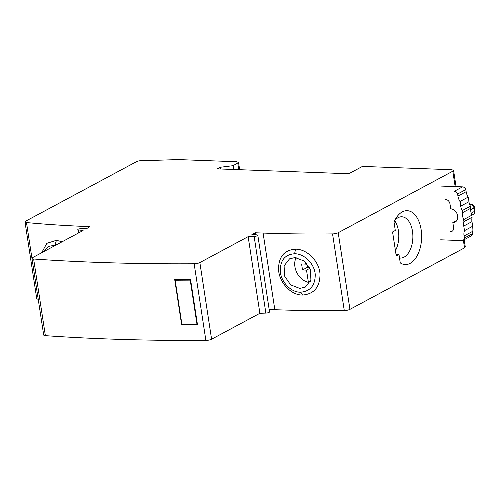 <?xml version="1.0" encoding="UTF-8"?>
<svg xmlns="http://www.w3.org/2000/svg" width="500" height="500" viewBox="0 0 500 500"><rect width="100%" height="100%" fill="white"/><g stroke="black" fill="none" stroke-linecap="round" stroke-linejoin="round"><path stroke-width="0.75" d="M196.938 324L181.869 324.087L175.162 280.225L190.225 280.138L196.938 324L197.325 323.744M190.613 279.881L190.225 280.138M176.131 279.587L175.162 280.225M220.212 167.269L217.231 168.869L348.769 173.75L362.444 166.412L451.606 169.719L453.488 170.206L452.806 171.188L338.212 232.706A4.494 1.169 171.3 0 1 332.556 233.912A606.994 158.069 171.3 0 1 263.1 233.062L255.362 232.775L251.875 234.644L256.656 234.838L257.812 235.231L257.356 235.719A2.694 0.7 171.3 0 1 254.144 236.438L248.15 236.644L199.862 262.569A4.494 1.169 171.3 0 1 194.15 263.769A969.794 252.544 171.3 0 1 33.638 259.006A4.494 1.169 171.3 0 1 31.969 258.369A4.494 1.169 171.3 0 1 32.725 257.55L83.081 230.519L78.581 229.925A2.694 0.7 171.3 0 1 77.831 229.569A2.694 0.7 171.3 0 1 78.288 229.075L81.981 228.356L86.806 228.519L89.925 226.637A606.994 158.069 171.3 0 1 26.488 222.556L38.212 299.206A606.994 158.069 -8.7 0 0 38.219 299.206A4.494 1.169 -8.7 0 1 36.731 298.581L25 221.931A4.494 1.169 171.3 0 1 25.756 221.119L136.525 161.65L138.988 160.825L178.363 159.581L236.575 161.744L238.544 162.394L233.219 165.662L220.212 167.269L220.475 168.994M31.969 258.369L43.7 335.012A4.494 1.169 -8.7 0 0 45.369 335.656A969.794 252.544 -8.7 0 0 205.875 340.419A4.494 1.169 -8.7 0 0 211.594 339.212L259.881 313.294L265.869 313.087A2.694 0.7 -8.7 0 0 269.088 312.369A2.694 0.7 -8.7 0 0 269.538 311.875L257.812 235.231M269.175 309.5L274.831 309.706A606.994 158.069 -8.7 0 0 344.281 310.562A4.494 1.169 -8.7 0 0 349.938 309.356L464.538 247.838L465.281 246.962M41.675 252.75L46.844 243.319L56.381 240.319L62.169 241.744M26.488 222.556A4.494 1.169 171.3 0 1 25 221.931M233.219 165.662L233.8 169.488M396.25 255.956L392.569 231.95L395.3 230.481L394.012 222.069A26.956 15.406 92.1 0 1 396.213 217.881A26.956 15.406 92.1 0 1 421.125 229.613A26.956 15.406 92.1 0 1 416.344 257.144A26.956 15.406 92.1 0 1 400.262 262.906L398.975 254.494L396.25 255.956M302.538 295.05C290.969 295.262 279.244 282.512 278.562 269.75C278.463 256.913 284.113 250.05 295.512 249.169C307.094 248.962 319.425 261.425 320.012 274.175C319.938 287.106 314.113 294.062 302.538 295.05L300.487 292.213C290.738 292.394 280.844 281.725 280.275 271.025C280.212 260.256 284.988 254.5 294.606 253.756C304.375 253.575 314.738 264.05 315.231 274.725C315.163 285.556 310.25 291.388 300.487 292.213M255.362 232.775L255.669 234.794M248.15 236.644L259.881 313.294M174.719 279.581L181.606 324.575A969.794 252.544 171.3 0 0 197.45 324.575L190.569 279.581A969.794 252.544 -8.7 0 1 174.719 279.581M182.35 324.087L181.606 324.575M299.756 288.419L305.287 287.106L310.894 280.031L310.5 269.837L304.262 261.062L295.031 257.544L289.544 258.837L284.1 265.831L284.538 276L290.631 284.85L299.756 288.419M399.513 258.006A20.669 11.812 92.1 0 0 400.288 258.081A20.669 11.812 92.1 0 0 404.075 257.15A20.669 11.812 92.1 0 0 412.488 231.287A20.669 11.812 92.1 0 0 401.819 216.775A20.669 11.812 92.1 0 0 398.038 217.7A20.669 11.812 92.1 0 0 394.787 220.4M398.975 254.494L396.006 254.381M394.669 220.637A20.669 11.812 -87.9 0 1 395.444 250.675M43.981 251.506L48.556 246.375L56.125 244.994M456.912 220.362L452.825 222.556A7.188 5.594 -118.2 0 0 455.175 222.031A7.188 5.594 -118.2 0 0 457.312 214.456A7.188 5.594 -118.2 0 0 450.725 208.837L449.969 203.906A4.494 3.494 -118.2 0 0 445.631 199.481M473.225 214.456A3.594 2.8 -118.2 0 0 474.469 211.394A3.144 0.819 -8.7 0 0 475 210.825C475.163 212.419 474.575 213.631 473.225 214.456L463.675 219.594L463.9 221.637A11.231 8.744 -118.2 0 0 463.756 226.031A136.662 106.356 61.8 0 1 464.456 230.675A11.231 8.744 -118.2 0 0 464.044 235.975A5.125 3.987 61.8 0 1 464.325 238.062A3.594 2.8 61.8 0 1 463.038 240.325L471.244 235.919A3.594 2.8 -118.2 0 0 472.531 233.663A5.125 3.987 -118.2 0 0 472.25 231.575A11.231 8.744 61.8 0 1 472.656 226.269A136.662 106.356 -118.2 0 0 471.962 221.631A11.231 8.744 61.8 0 1 472.106 217.231L471.875 215.188A11.231 8.744 61.8 0 1 470.85 211.694A11.231 8.744 61.8 0 1 470.812 208.238L470.419 206.188A11.231 8.744 61.8 0 1 468.919 201.731A19.606 15.263 -118.2 0 0 468.194 197.087A11.231 8.744 61.8 0 1 466.144 191.694L465.788 189.606A3.594 2.8 -118.2 0 0 462.519 186.869L441.331 186.088M462.519 186.869L454.319 191.275A3.594 2.8 61.8 0 1 457.587 194.013L457.944 196.1L466.144 191.694M465.788 189.606L457.587 194.013M457.944 196.1A11.231 8.744 -118.2 0 0 459.988 201.494L468.194 197.087M459.988 201.494A19.606 15.263 61.8 0 1 460.712 206.137L468.919 201.731M470.419 206.188L462.212 210.594L462.612 212.644L470.812 208.238M460.712 206.137A11.231 8.744 -118.2 0 0 462.212 210.594M462.612 212.644A11.231 8.744 -118.2 0 0 462.644 216.1A11.231 8.744 -118.2 0 0 463.675 219.594M463.9 221.637L472.106 217.231M463.756 226.031L471.962 221.631M464.456 230.675L472.656 226.269M464.044 235.975L472.25 231.575M463.038 240.325A3.594 2.8 61.8 0 1 461.863 240.588L440.675 239.8M452.825 222.556L453.581 227.488A4.494 3.494 -118.2 0 1 452.019 231.312A4.494 3.494 -118.2 0 1 450.55 231.637M309.45 267.4L307.425 267.325L306.844 263.538M309.887 268.3L306.512 270.113L308.387 282.344L310.462 281.231M308.387 282.344A16.175 12.588 61.8 0 1 296.119 257.613M306.781 263.469L305.594 264.106L305.256 261.906M306.512 270.113L302.506 269.962L301.588 263.962L305.594 264.106M307.425 267.325L302.506 269.962M238.762 169.669L237.775 163.212M464.538 247.838L463.363 240.15M455.163 186.6L452.806 171.188M338.212 232.706L349.938 309.356M344.281 310.562L332.556 233.912M274.831 309.706L263.1 233.062M265.869 313.087L254.144 236.438M199.862 262.569L211.594 339.212M194.15 263.769L205.875 340.419M33.638 259.006L45.369 335.656M78.581 229.925L79.006 232.706M295.512 249.169L294.606 253.756M56.381 240.319L55.15 244.894M469.769 204.806L470.475 204.425L469.606 204.394M475 210.825L474.475 207.394A3.144 0.819 171.3 0 1 473.944 207.963A3.594 2.8 -118.2 0 0 470.475 204.425A3.144 1.8 -87.9 0 1 471.05 204.281L469.55 204.231M471.163 213.175L474.469 211.394L473.944 207.963L470.706 209.706M464.325 238.062L472.531 233.663M238.55 162.506L239.65 169.7M453.575 170.444L456.05 186.631M464.175 239.713L465.294 247.019M77.831 229.569L78.362 233.05M474.475 207.394C474.062 205.544 472.919 204.506 471.05 204.281"/></g></svg>
